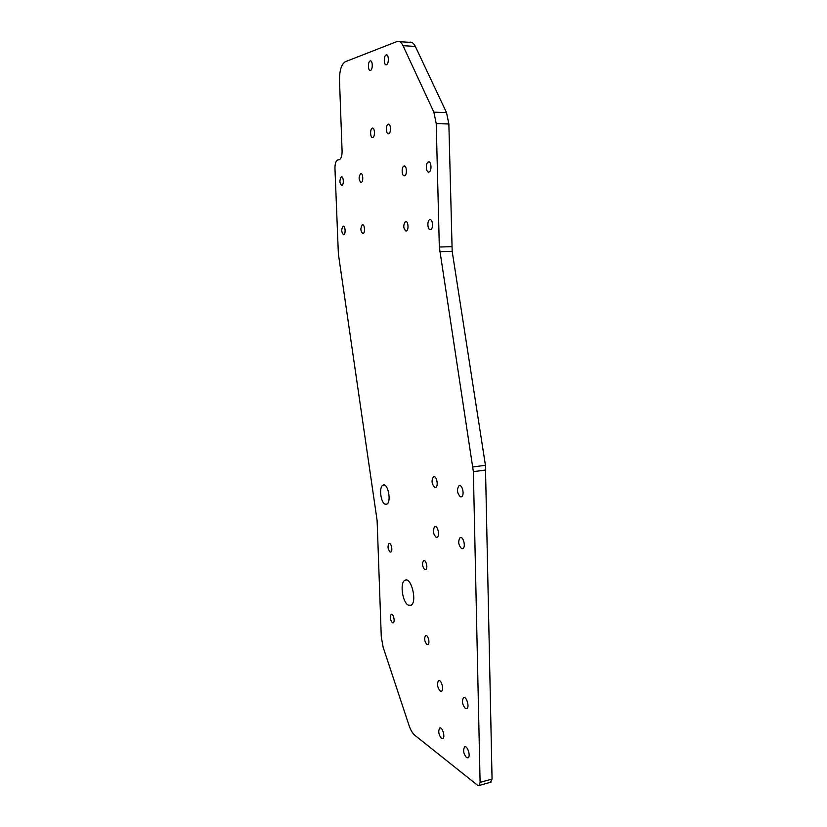 <?xml version="1.0" encoding="UTF-8"?>
<svg xmlns="http://www.w3.org/2000/svg" width="827" height="827" viewBox="0 0 827 827"><rect width="100%" height="100%" fill="white"/><g stroke="black" fill="none" stroke-linecap="round" stroke-linejoin="round"><path stroke-width="1.24" d="M404.413 175.831C401.746 176.482 401.271 166.909 403.927 166.134C406.688 164.842 407.422 174.942 404.641 175.769L404.413 175.831M430.319 229.658C427.518 230.071 426.928 220.592 429.699 219.724C432.635 218.266 433.689 228.593 430.702 229.565L430.319 229.658M406.026 231.074C403.245 228.49 403.049 225.306 405.426 221.533C408.135 220.189 409.117 230.123 406.357 231.002L406.026 231.074M434.744 487.454C431.673 484.033 431.249 480.477 433.472 476.797C436.439 474.987 438.858 486.1 435.767 487.403L434.744 487.454M343.577 234.723C341.334 232.346 341.148 229.513 343.04 226.195C345.2 225.12 346.006 234.01 343.805 234.672L343.577 234.723M461.59 548.632C458.365 545.014 457.858 541.354 460.091 537.664C463.203 535.658 466.118 547.143 462.862 548.611L461.59 548.632M428.81 172.068C425.926 172.771 425.429 162.826 428.314 161.978C431.301 160.572 432.097 171.086 429.068 172.006L428.81 172.068M426.866 644.502C424.447 641.37 424.003 638.413 425.554 635.612C427.828 634.051 430.35 643.468 427.952 644.595L426.866 644.502M372.688 137.468C370.227 138.274 369.824 128.847 372.284 128.175C374.786 127.038 375.313 136.755 372.791 137.437L372.688 137.468M392.329 622.741C390.137 619.785 389.755 616.983 391.171 614.337C393.218 612.962 395.399 621.852 393.238 622.824L392.329 622.741M386.457 64.713L386.447 64.723C383.759 65.86 383.49 55.626 386.188 54.944C388.866 53.796 389.145 64.01 386.457 64.713M341.768 185.465C339.483 183.149 339.339 180.276 341.313 176.823C343.505 175.779 344.146 184.803 341.923 185.424L341.768 185.465M388.587 133.767C385.992 134.615 385.589 124.908 388.194 124.205C390.84 122.996 391.378 133.002 388.711 133.736L388.587 133.767M465.312 708.46C462.293 704.604 461.704 701.027 463.533 697.73C466.335 695.703 469.839 707.126 466.873 708.636L465.312 708.46M436.056 537.271C433.059 533.777 432.593 530.262 434.692 526.716C437.576 524.876 440.202 535.927 437.183 537.25L436.056 537.271M441.38 738.356C438.62 734.593 438.052 731.171 439.695 728.101C442.218 726.23 445.526 737.219 442.838 738.583L441.38 738.356M361.089 182.498C358.649 180.121 358.494 177.123 360.624 173.525C362.981 172.409 363.653 181.764 361.265 182.447L361.089 182.498M424.768 569.669C422.277 566.619 421.873 563.621 423.569 560.665C425.946 559.114 428.241 568.573 425.75 569.679L424.768 569.669M370.486 70.409L370.475 70.419C367.932 71.504 367.653 61.56 370.207 60.929C372.729 59.844 373.018 69.747 370.486 70.409M440.129 691.031C437.307 687.32 436.77 683.888 438.506 680.714C441.122 678.843 444.285 689.821 441.515 691.186L440.129 691.031M390.055 552.043C387.791 549.159 387.439 546.327 388.979 543.546C391.119 542.171 393.104 551.102 390.861 552.054L390.055 552.043M362.846 233.596C360.438 231.157 360.262 228.211 362.298 224.758C364.624 223.61 365.472 232.821 363.105 233.534L362.846 233.596M460.381 496.8C457.083 493.254 456.618 489.563 458.995 485.718C462.2 483.743 464.888 495.29 461.538 496.738L460.381 496.8M466.459 757.604C463.502 753.676 462.882 750.12 464.609 746.936C467.307 744.91 470.976 756.354 468.092 757.852L466.459 757.604M408.238 605.126C402.346 602.242 399.699 582.497 404.899 580.316C411.153 576.109 417.604 602.304 410.978 605.281L408.238 605.126M385.144 504.191C380.616 502.713 378.787 486.752 382.963 485.16C387.801 482.162 391.833 502.092 386.778 504.16L385.144 504.191M399.648 41.701L409.251 42.311C411.619 41.639 413.645 43.025 415.34 46.446L446.518 112.586L448.865 123.978L452.173 251.294L485.439 465.291L492.055 779.034L490.473 782.27M439.323 247.025L436.222 123.636L433.875 112.183L403.018 45.681C401.343 42.239 399.338 40.854 397.012 41.536L345.272 61.736C341.427 64.237 339.504 70.388 339.494 80.167L342.089 151.238C342.089 155.786 341.21 158.577 339.463 159.632L337.53 160.066C335.803 161.11 334.945 163.86 334.956 168.326L338.367 253.889L377.122 520.607L381.278 636.852L383.139 647.221L409.055 725.496C410.616 730.086 412.528 733.332 414.782 735.234L477.499 785.205L479.122 785.485L480.094 782.404L473.375 471.679L439.323 247.025L451.769 246.663M439.737 251.687L452.173 251.294M436.222 123.636L448.865 123.978M433.875 112.183L446.518 112.586M403.018 45.681L415.34 46.446M480.094 782.404L492.055 779.034M473.375 471.679L485.852 469.994M472.961 466.955L485.439 465.291M403.927 166.134L404.682 166.144M429.699 219.724L430.547 219.703M405.426 221.533L406.171 221.522M433.472 476.797L434.278 476.693M343.04 226.195L343.556 226.185M460.091 537.664L460.959 537.519M428.314 161.978L429.172 161.989M425.554 635.612L426.101 635.498M372.284 128.175L372.925 128.195M386.188 54.944L386.891 54.985M341.313 176.823L341.83 176.823M388.194 124.205L388.886 124.215M463.533 697.73L464.226 697.564M434.692 526.716L435.457 526.592M439.695 728.101L440.264 727.956M360.624 173.525L361.213 173.536M423.569 560.665L424.168 560.561M370.207 60.929L370.837 60.96M438.506 680.714L439.127 680.569M362.298 224.758L362.877 224.748M458.995 485.718L459.905 485.594M464.609 746.936L465.239 746.771M404.899 580.316L406.408 580.047M382.963 485.16L384.142 485.004M479.122 785.485L491.073 782.104"/></g></svg>
